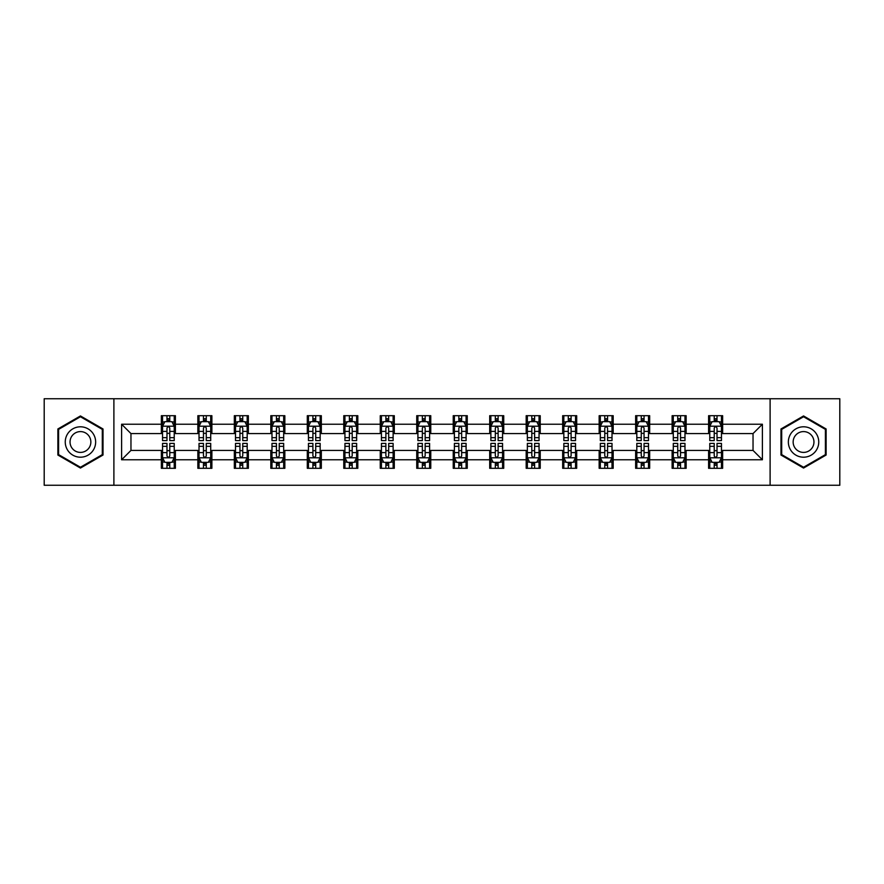 <?xml version="1.0" encoding="UTF-8"?>
<svg xmlns="http://www.w3.org/2000/svg" width="884" height="884" viewBox="0 0 884 884"><rect width="100%" height="100%" fill="white"/><g stroke="black" fill="none" stroke-linecap="round" stroke-linejoin="round"><path stroke-width="1.33" d="M770.108 485.261L839.8 485.261L839.8 398.739L770.108 398.739L770.108 485.261L113.892 485.261L113.892 398.739L44.2 398.739L44.2 485.261L113.892 485.261M770.108 398.739L113.892 398.739M722.637 424.232L722.637 415.69L708.603 415.69L708.603 424.232L686.15 424.232L686.15 415.69L672.116 415.69L672.116 424.232L649.674 424.232L649.674 415.69L635.64 415.69L635.64 424.232L613.187 424.232L613.187 415.69L599.153 415.69L599.153 424.232L576.699 424.232L576.699 415.69L562.677 415.69L562.677 424.232L540.223 424.232L540.223 415.69L526.19 415.69L526.19 424.232L503.736 424.232L503.736 415.69L489.703 415.69L489.703 424.232L467.26 424.232L467.26 415.69L453.227 415.69L453.227 424.232L430.773 424.232L430.773 415.69L416.74 415.69L416.74 424.232L394.297 424.232L394.297 415.69L380.264 415.69L380.264 424.232L357.81 424.232L357.81 415.69L343.777 415.69L343.777 424.232L321.323 424.232L321.323 415.69L307.3 415.69L307.3 424.232L284.847 424.232L284.847 415.69L270.813 415.69L270.813 424.232L248.36 424.232L248.36 415.69L234.326 415.69L234.326 424.232L211.884 424.232L211.884 415.69L197.85 415.69L197.85 424.232L175.397 424.232L175.397 415.69L161.363 415.69L161.363 424.232L121.605 424.232L121.605 459.768L130.965 450.42L161.363 450.42L161.363 468.31L175.397 468.31L175.397 450.42L197.85 450.42L197.85 468.31L211.884 468.31L211.884 450.42L234.326 450.42L234.326 468.31L248.36 468.31L248.36 450.42L270.813 450.42L270.813 468.31L284.847 468.31L284.847 450.42L307.3 450.42L307.3 468.31L321.323 468.31L321.323 450.42L343.777 450.42L343.777 468.31L357.81 468.31L357.81 450.42L380.264 450.42L380.264 468.31L394.297 468.31L394.297 450.42L416.74 450.42L416.74 468.31L430.773 468.31L430.773 450.42L453.227 450.42L453.227 468.31L467.26 468.31L467.26 450.42L489.703 450.42L489.703 468.31L503.736 468.31L503.736 450.42L526.19 450.42L526.19 468.31L540.223 468.31L540.223 450.42L562.677 450.42L562.677 468.31L576.699 468.31L576.699 450.42L599.153 450.42L599.153 468.31L613.187 468.31L613.187 450.42L635.64 450.42L635.64 468.31L649.674 468.31L649.674 450.42L672.116 450.42L672.116 468.31L686.15 468.31L686.15 450.42L708.603 450.42L708.603 468.31L722.637 468.31L722.637 450.42L753.035 450.42L753.035 433.58L722.637 433.58L722.637 424.232L762.395 424.232L762.395 459.768L722.637 459.768M708.603 459.768L686.15 459.768M672.116 459.768L649.674 459.768M635.64 459.768L613.187 459.768M599.153 459.768L576.699 459.768M562.677 459.768L540.223 459.768M526.19 459.768L503.736 459.768M489.703 459.768L467.26 459.768M453.227 459.768L430.773 459.768M416.74 459.768L394.297 459.768M380.264 459.768L357.81 459.768M343.777 459.768L321.323 459.768M307.3 459.768L284.847 459.768M270.813 459.768L248.36 459.768M234.326 459.768L211.884 459.768M197.85 459.768L175.397 459.768M161.363 459.768L121.605 459.768M708.603 424.232L708.603 433.58L686.15 433.58L686.15 424.232M672.116 424.232L672.116 433.58L649.674 433.58L649.674 424.232M635.64 424.232L635.64 433.58L613.187 433.58L613.187 424.232M599.153 424.232L599.153 433.58L576.699 433.58L576.699 424.232M562.677 424.232L562.677 433.58L540.223 433.58L540.223 424.232M526.19 424.232L526.19 433.58L503.736 433.58L503.736 424.232M489.703 424.232L489.703 433.58L467.26 433.58L467.26 424.232M453.227 424.232L453.227 433.58L430.773 433.58L430.773 424.232M416.74 424.232L416.74 433.58L394.297 433.58L394.297 424.232M380.264 424.232L380.264 433.58L357.81 433.58L357.81 424.232M343.777 424.232L343.777 433.58L321.323 433.58L321.323 424.232M307.3 424.232L307.3 433.58L284.847 433.58L284.847 424.232M270.813 424.232L270.813 433.58L248.36 433.58L248.36 424.232M234.326 424.232L234.326 433.58L211.884 433.58L211.884 424.232M197.85 424.232L197.85 433.58L175.397 433.58L175.397 424.232M161.363 424.232L161.363 433.58L130.965 433.58L121.605 424.232M130.965 433.58L130.965 450.42M762.395 459.768L753.035 450.42M753.035 433.58L762.395 424.232M161.363 421.535L162.534 421.535M166.977 421.535L169.783 421.535M174.225 421.535L175.397 421.535M161.363 433.348L162.534 433.348M166.977 433.348L169.783 433.348M174.225 433.348L175.397 433.348M161.363 450.652L162.534 450.652M166.977 450.652L169.783 450.652M174.225 450.652L175.397 450.652M161.363 462.465L162.534 462.465M166.977 462.465L169.783 462.465M174.225 462.465L175.397 462.465M197.85 450.652L199.022 450.652M203.464 450.652L206.27 450.652M210.712 450.652L211.884 450.652M197.85 462.465L199.022 462.465M203.464 462.465L206.27 462.465M210.712 462.465L211.884 462.465M197.85 421.535L199.022 421.535M203.464 421.535L206.27 421.535M210.712 421.535L211.884 421.535M197.85 433.348L199.022 433.348M203.464 433.348L206.27 433.348M210.712 433.348L211.884 433.348M234.326 450.652L235.498 450.652M239.94 450.652L242.746 450.652M247.188 450.652L248.36 450.652M234.326 462.465L235.498 462.465M239.94 462.465L242.746 462.465M247.188 462.465L248.36 462.465M234.326 421.535L235.498 421.535M239.94 421.535L242.746 421.535M247.188 421.535L248.36 421.535M234.326 433.348L235.498 433.348M239.94 433.348L242.746 433.348M247.188 433.348L248.36 433.348M270.813 450.652L271.985 450.652M276.427 450.652L279.233 450.652M283.676 450.652L284.847 450.652M270.813 462.465L271.985 462.465M276.427 462.465L279.233 462.465M283.676 462.465L284.847 462.465M270.813 421.535L271.985 421.535M276.427 421.535L279.233 421.535M283.676 421.535L284.847 421.535M270.813 433.348L271.985 433.348M276.427 433.348L279.233 433.348M283.676 433.348L284.847 433.348M307.3 450.652L308.461 450.652M312.903 450.652L315.71 450.652M320.163 450.652L321.323 450.652M307.3 462.465L308.461 462.465M312.903 462.465L315.71 462.465M320.163 462.465L321.323 462.465M307.3 421.535L308.461 421.535M312.903 421.535L315.71 421.535M320.163 421.535L321.323 421.535M307.3 433.348L308.461 433.348M312.903 433.348L315.71 433.348M320.163 433.348L321.323 433.348M343.777 450.652L344.948 450.652M349.39 450.652L352.197 450.652M356.639 450.652L357.81 450.652M343.777 462.465L344.948 462.465M349.39 462.465L352.197 462.465M356.639 462.465L357.81 462.465M343.777 421.535L344.948 421.535M349.39 421.535L352.197 421.535M356.639 421.535L357.81 421.535M343.777 433.348L344.948 433.348M349.39 433.348L352.197 433.348M356.639 433.348L357.81 433.348M380.264 450.652L381.435 450.652M385.877 450.652L388.684 450.652M393.126 450.652L394.297 450.652M380.264 462.465L381.435 462.465M385.877 462.465L388.684 462.465M393.126 462.465L394.297 462.465M380.264 421.535L381.435 421.535M385.877 421.535L388.684 421.535M393.126 421.535L394.297 421.535M380.264 433.348L381.435 433.348M385.877 433.348L388.684 433.348M393.126 433.348L394.297 433.348M416.74 450.652L417.911 450.652M422.353 450.652L425.16 450.652M429.602 450.652L430.773 450.652M416.74 462.465L417.911 462.465M422.353 462.465L425.16 462.465M429.602 462.465L430.773 462.465M416.74 421.535L417.911 421.535M422.353 421.535L425.16 421.535M429.602 421.535L430.773 421.535M416.74 433.348L417.911 433.348M422.353 433.348L425.16 433.348M429.602 433.348L430.773 433.348M453.227 450.652L454.398 450.652M458.84 450.652L461.647 450.652M466.089 450.652L467.26 450.652M453.227 462.465L454.398 462.465M458.84 462.465L461.647 462.465M466.089 462.465L467.26 462.465M453.227 421.535L454.398 421.535M458.84 421.535L461.647 421.535M466.089 421.535L467.26 421.535M453.227 433.348L454.398 433.348M458.84 433.348L461.647 433.348M466.089 433.348L467.26 433.348M489.703 450.652L490.874 450.652M495.316 450.652L498.123 450.652M502.565 450.652L503.736 450.652M489.703 462.465L490.874 462.465M495.316 462.465L498.123 462.465M502.565 462.465L503.736 462.465M489.703 421.535L490.874 421.535M495.316 421.535L498.123 421.535M502.565 421.535L503.736 421.535M489.703 433.348L490.874 433.348M495.316 433.348L498.123 433.348M502.565 433.348L503.736 433.348M526.19 450.652L527.361 450.652M531.803 450.652L534.61 450.652M539.052 450.652L540.223 450.652M526.19 462.465L527.361 462.465M531.803 462.465L534.61 462.465M539.052 462.465L540.223 462.465M526.19 421.535L527.361 421.535M531.803 421.535L534.61 421.535M539.052 421.535L540.223 421.535M526.19 433.348L527.361 433.348M531.803 433.348L534.61 433.348M539.052 433.348L540.223 433.348M562.677 450.652L563.837 450.652M568.29 450.652L571.097 450.652M575.539 450.652L576.699 450.652M562.677 462.465L563.837 462.465M568.29 462.465L571.097 462.465M575.539 462.465L576.699 462.465M562.677 421.535L563.837 421.535M568.29 421.535L571.097 421.535M575.539 421.535L576.699 421.535M562.677 433.348L563.837 433.348M568.29 433.348L571.097 433.348M575.539 433.348L576.699 433.348M599.153 450.652L600.324 450.652M604.766 450.652L607.573 450.652M612.015 450.652L613.187 450.652M599.153 462.465L600.324 462.465M604.766 462.465L607.573 462.465M612.015 462.465L613.187 462.465M599.153 421.535L600.324 421.535M604.766 421.535L607.573 421.535M612.015 421.535L613.187 421.535M599.153 433.348L600.324 433.348M604.766 433.348L607.573 433.348M612.015 433.348L613.187 433.348M635.64 450.652L636.811 450.652M641.254 450.652L644.06 450.652M648.502 450.652L649.674 450.652M635.64 462.465L636.811 462.465M641.254 462.465L644.06 462.465M648.502 462.465L649.674 462.465M635.64 421.535L636.811 421.535M641.254 421.535L644.06 421.535M648.502 421.535L649.674 421.535M635.64 433.348L636.811 433.348M641.254 433.348L644.06 433.348M648.502 433.348L649.674 433.348M672.116 450.652L673.288 450.652M677.73 450.652L680.536 450.652M684.978 450.652L686.15 450.652M672.116 462.465L673.288 462.465M677.73 462.465L680.536 462.465M684.978 462.465L686.15 462.465M672.116 421.535L673.288 421.535M677.73 421.535L680.536 421.535M684.978 421.535L686.15 421.535M672.116 433.348L673.288 433.348M677.73 433.348L680.536 433.348M684.978 433.348L686.15 433.348M708.603 450.652L709.775 450.652M714.217 450.652L717.023 450.652M721.466 450.652L722.637 450.652M708.603 462.465L709.775 462.465M714.217 462.465L717.023 462.465M721.466 462.465L722.637 462.465M708.603 421.535L709.775 421.535M714.217 421.535L717.023 421.535M721.466 421.535L722.637 421.535M708.603 433.348L709.775 433.348M714.217 433.348L717.023 433.348M721.466 433.348L722.637 433.348M80.444 468.056L103.019 455.028L103.019 428.972L80.444 415.944L57.88 428.972L57.88 455.028L80.444 468.056M826.12 428.972L803.556 415.944L780.981 428.972L780.981 455.028L803.556 468.056L826.12 455.028L826.12 428.972M169.783 418.729L166.977 418.729M174.225 437.668L169.783 437.668L169.783 440.597L174.225 440.597L174.225 426.331L171.894 421.657L164.877 421.657L162.534 426.331L162.534 440.597L166.977 440.597L166.977 437.668L162.534 437.668M162.534 426.331L162.534 415.69M174.225 426.331L174.225 415.69M166.977 421.657L166.977 415.69M169.783 415.69L169.783 421.657M169.783 437.668L169.783 428.088C168.855 426.287 167.916 426.287 166.977 428.088L166.977 437.668M166.977 465.271L169.783 465.271M162.534 446.332L166.977 446.332L166.977 443.403L162.534 443.403L162.534 457.669L164.877 462.343L171.894 462.343L174.225 457.669L174.225 443.403L169.783 443.403L169.783 446.332L174.225 446.332M174.225 457.669L174.225 468.31M162.534 457.669L162.534 468.31M169.783 462.343L169.783 468.31M166.977 468.31L166.977 462.343M166.977 446.332L166.977 455.912C167.916 457.713 168.844 457.713 169.783 455.912L169.783 446.332M93.616 449.602A15.205 15.205 0 0 0 88.046 428.839A15.205 15.205 0 0 0 67.283 434.398A15.205 15.205 0 0 0 72.853 455.161A15.205 15.205 0 0 0 93.616 449.602M89.461 447.205A10.409 10.409 0 0 0 85.649 432.983A10.409 10.409 0 0 0 71.438 436.795A10.409 10.409 0 0 0 75.25 451.017A10.409 10.409 0 0 0 89.461 447.205M58.587 454.619L58.587 429.381L80.444 416.751L102.312 429.381L102.312 454.619L80.444 467.249L58.587 454.619M803.556 426.795A15.205 15.205 0 0 0 788.351 442A15.205 15.205 0 0 0 803.556 457.205A15.205 15.205 0 0 0 818.75 442A15.205 15.205 0 0 0 803.556 426.795M803.556 431.591A10.409 10.409 0 0 0 793.147 442A10.409 10.409 0 0 0 803.556 452.409A10.409 10.409 0 0 0 813.954 442A10.409 10.409 0 0 0 803.556 431.591M825.413 454.619L803.556 467.249L781.688 454.619L781.688 429.381L803.556 416.751L825.413 429.381L825.413 454.619M206.27 418.729L203.464 418.729M210.712 437.668L206.27 437.668L206.27 440.597L210.712 440.597L210.712 426.331L208.37 421.657L201.353 421.657L199.022 426.331L199.022 440.597L203.464 440.597L203.464 437.668L199.022 437.668M199.022 426.331L199.022 415.69M210.712 426.331L210.712 415.69M203.464 421.657L203.464 415.69M206.27 415.69L206.27 421.657M206.27 437.668L206.27 428.088C205.331 426.287 204.392 426.287 203.464 428.088L203.464 437.668M242.746 418.729L239.94 418.729M247.188 437.668L242.746 437.668L242.746 440.597L247.188 440.597L247.188 426.331L244.857 421.657L237.84 421.657L235.498 426.331L235.498 440.597L239.94 440.597L239.94 437.668L235.498 437.668M235.498 426.331L235.498 415.69M247.188 426.331L247.188 415.69M239.94 421.657L239.94 415.69M242.746 415.69L242.746 421.657M242.746 437.668L242.746 428.088C241.818 426.287 240.879 426.287 239.94 428.088L239.94 437.668M203.464 465.271L206.27 465.271M199.022 446.332L203.464 446.332L203.464 443.403L199.022 443.403L199.022 457.669L201.353 462.343L208.37 462.343L210.712 457.669L210.712 443.403L206.27 443.403L206.27 446.332L210.712 446.332M210.712 457.669L210.712 468.31M199.022 457.669L199.022 468.31M206.27 462.343L206.27 468.31M203.464 468.31L203.464 462.343M203.464 446.332L203.464 455.912C204.392 457.713 205.331 457.713 206.27 455.912L206.27 446.332M239.94 465.271L242.746 465.271M235.498 446.332L239.94 446.332L239.94 443.403L235.498 443.403L235.498 457.669L237.84 462.343L244.857 462.343L247.188 457.669L247.188 443.403L242.746 443.403L242.746 446.332L247.188 446.332M247.188 457.669L247.188 468.31M235.498 457.669L235.498 468.31M242.746 462.343L242.746 468.31M239.94 468.31L239.94 462.343M239.94 446.332L239.94 455.912C240.879 457.713 241.807 457.713 242.746 455.912L242.746 446.332M279.233 418.729L276.427 418.729M283.676 437.668L279.233 437.668L279.233 440.597L283.676 440.597L283.676 426.331L281.333 421.657L274.316 421.657L271.985 426.331L271.985 440.597L276.427 440.597L276.427 437.668L271.985 437.668M271.985 426.331L271.985 415.69M283.676 426.331L283.676 415.69M276.427 421.657L276.427 415.69M279.233 415.69L279.233 421.657M279.233 437.668L279.233 428.088C278.294 426.287 277.366 426.287 276.427 428.088L276.427 437.668M315.71 418.729L312.903 418.729M320.163 437.668L315.71 437.668L315.71 440.597L320.163 440.597L320.163 426.331L317.82 421.657L310.803 421.657L308.461 426.331L308.461 440.597L312.903 440.597L312.903 437.668L308.461 437.668M308.461 426.331L308.461 415.69M320.163 426.331L320.163 415.69M312.903 421.657L312.903 415.69M315.71 415.69L315.71 421.657M315.71 437.668L315.71 428.088C314.781 426.287 313.842 426.287 312.903 428.088L312.903 437.668M352.197 418.729L349.39 418.729M356.639 437.668L352.197 437.668L352.197 440.597L356.639 440.597L356.639 426.331L354.296 421.657L347.29 421.657L344.948 426.331L344.948 440.597L349.39 440.597L349.39 437.668L344.948 437.668M344.948 426.331L344.948 415.69M356.639 426.331L356.639 415.69M349.39 421.657L349.39 415.69M352.197 415.69L352.197 421.657M352.197 437.668L352.197 428.088C351.257 426.287 350.329 426.287 349.39 428.088L349.39 437.668M276.427 465.271L279.233 465.271M271.985 446.332L276.427 446.332L276.427 443.403L271.985 443.403L271.985 457.669L274.316 462.343L281.333 462.343L283.676 457.669L283.676 443.403L279.233 443.403L279.233 446.332L283.676 446.332M283.676 457.669L283.676 468.31M271.985 457.669L271.985 468.31M279.233 462.343L279.233 468.31M276.427 468.31L276.427 462.343M276.427 446.332L276.427 455.912C277.355 457.713 278.294 457.713 279.233 455.912L279.233 446.332M312.903 465.271L315.71 465.271M308.461 446.332L312.903 446.332L312.903 443.403L308.461 443.403L308.461 457.669L310.803 462.343L317.82 462.343L320.163 457.669L320.163 443.403L315.71 443.403L315.71 446.332L320.163 446.332M320.163 457.669L320.163 468.31M308.461 457.669L308.461 468.31M315.71 462.343L315.71 468.31M312.903 468.31L312.903 462.343M312.903 446.332L312.903 455.912C313.842 457.713 314.781 457.713 315.71 455.912L315.71 446.332M349.39 465.271L352.197 465.271M344.948 446.332L349.39 446.332L349.39 443.403L344.948 443.403L344.948 457.669L347.29 462.343L354.296 462.343L356.639 457.669L356.639 443.403L352.197 443.403L352.197 446.332L356.639 446.332M356.639 457.669L356.639 468.31M344.948 457.669L344.948 468.31M352.197 462.343L352.197 468.31M349.39 468.31L349.39 462.343M349.39 446.332L349.39 455.912C350.329 457.713 351.257 457.713 352.197 455.912L352.197 446.332M388.684 418.729L385.877 418.729M393.126 437.668L388.684 437.668L388.684 440.597L393.126 440.597L393.126 426.331L390.783 421.657L383.767 421.657L381.435 426.331L381.435 440.597L385.877 440.597L385.877 437.668L381.435 437.668M381.435 426.331L381.435 415.69M393.126 426.331L393.126 415.69M385.877 421.657L385.877 415.69M388.684 415.69L388.684 421.657M388.684 437.668L388.684 428.088C387.744 426.287 386.805 426.287 385.877 428.088L385.877 437.668M385.877 465.271L388.684 465.271M381.435 446.332L385.877 446.332L385.877 443.403L381.435 443.403L381.435 457.669L383.767 462.343L390.783 462.343L393.126 457.669L393.126 443.403L388.684 443.403L388.684 446.332L393.126 446.332M393.126 457.669L393.126 468.31M381.435 457.669L381.435 468.31M388.684 462.343L388.684 468.31M385.877 468.31L385.877 462.343M385.877 446.332L385.877 455.912C386.805 457.713 387.744 457.713 388.684 455.912L388.684 446.332M425.16 418.729L422.353 418.729M429.602 437.668L425.16 437.668L425.16 440.597L429.602 440.597L429.602 426.331L427.27 421.657L420.254 421.657L417.911 426.331L417.911 440.597L422.353 440.597L422.353 437.668L417.911 437.668M417.911 426.331L417.911 415.69M429.602 426.331L429.602 415.69M422.353 421.657L422.353 415.69M425.16 415.69L425.16 421.657M425.16 437.668L425.16 428.088C424.232 426.287 423.292 426.287 422.353 428.088L422.353 437.668M422.353 465.271L425.16 465.271M417.911 446.332L422.353 446.332L422.353 443.403L417.911 443.403L417.911 457.669L420.254 462.343L427.27 462.343L429.602 457.669L429.602 443.403L425.16 443.403L425.16 446.332L429.602 446.332M429.602 457.669L429.602 468.31M417.911 457.669L417.911 468.31M425.16 462.343L425.16 468.31M422.353 468.31L422.353 462.343M422.353 446.332L422.353 455.912C423.292 457.713 424.221 457.713 425.16 455.912L425.16 446.332M461.647 418.729L458.84 418.729M466.089 437.668L461.647 437.668L461.647 440.597L466.089 440.597L466.089 426.331L463.746 421.657L456.73 421.657L454.398 426.331L454.398 440.597L458.84 440.597L458.84 437.668L454.398 437.668M454.398 426.331L454.398 415.69M466.089 426.331L466.089 415.69M458.84 421.657L458.84 415.69M461.647 415.69L461.647 421.657M461.647 437.668L461.647 428.088C460.708 426.287 459.779 426.287 458.84 428.088L458.84 437.668M458.84 465.271L461.647 465.271M454.398 446.332L458.84 446.332L458.84 443.403L454.398 443.403L454.398 457.669L456.73 462.343L463.746 462.343L466.089 457.669L466.089 443.403L461.647 443.403L461.647 446.332L466.089 446.332M466.089 457.669L466.089 468.31M454.398 457.669L454.398 468.31M461.647 462.343L461.647 468.31M458.84 468.31L458.84 462.343M458.84 446.332L458.84 455.912C459.768 457.713 460.708 457.713 461.647 455.912L461.647 446.332M498.123 418.729L495.316 418.729M502.565 437.668L498.123 437.668L498.123 440.597L502.565 440.597L502.565 426.331L500.233 421.657L493.217 421.657L490.874 426.331L490.874 440.597L495.316 440.597L495.316 437.668L490.874 437.668M490.874 426.331L490.874 415.69M502.565 426.331L502.565 415.69M495.316 421.657L495.316 415.69M498.123 415.69L498.123 421.657M498.123 437.668L498.123 428.088C497.195 426.287 496.256 426.287 495.316 428.088L495.316 437.668M495.316 465.271L498.123 465.271M490.874 446.332L495.316 446.332L495.316 443.403L490.874 443.403L490.874 457.669L493.217 462.343L500.233 462.343L502.565 457.669L502.565 443.403L498.123 443.403L498.123 446.332L502.565 446.332M502.565 457.669L502.565 468.31M490.874 457.669L490.874 468.31M498.123 462.343L498.123 468.31M495.316 468.31L495.316 462.343M495.316 446.332L495.316 455.912C496.256 457.713 497.195 457.713 498.123 455.912L498.123 446.332M534.61 418.729L531.803 418.729M539.052 437.668L534.61 437.668L534.61 440.597L539.052 440.597L539.052 426.331L536.71 421.657L529.704 421.657L527.361 426.331L527.361 440.597L531.803 440.597L531.803 437.668L527.361 437.668M527.361 426.331L527.361 415.69M539.052 426.331L539.052 415.69M531.803 421.657L531.803 415.69M534.61 415.69L534.61 421.657M534.61 437.668L534.61 428.088C533.671 426.287 532.743 426.287 531.803 428.088L531.803 437.668M531.803 465.271L534.61 465.271M527.361 446.332L531.803 446.332L531.803 443.403L527.361 443.403L527.361 457.669L529.704 462.343L536.71 462.343L539.052 457.669L539.052 443.403L534.61 443.403L534.61 446.332L539.052 446.332M539.052 457.669L539.052 468.31M527.361 457.669L527.361 468.31M534.61 462.343L534.61 468.31M531.803 468.31L531.803 462.343M531.803 446.332L531.803 455.912C532.743 457.713 533.671 457.713 534.61 455.912L534.61 446.332M571.097 418.729L568.29 418.729M575.539 437.668L571.097 437.668L571.097 440.597L575.539 440.597L575.539 426.331L573.197 421.657L566.18 421.657L563.837 426.331L563.837 440.597L568.29 440.597L568.29 437.668L563.837 437.668M563.837 426.331L563.837 415.69M575.539 426.331L575.539 415.69M568.29 421.657L568.29 415.69M571.097 415.69L571.097 421.657M571.097 437.668L571.097 428.088C570.158 426.287 569.219 426.287 568.29 428.088L568.29 437.668M568.29 465.271L571.097 465.271M563.837 446.332L568.29 446.332L568.29 443.403L563.837 443.403L563.837 457.669L566.18 462.343L573.197 462.343L575.539 457.669L575.539 443.403L571.097 443.403L571.097 446.332L575.539 446.332M575.539 457.669L575.539 468.31M563.837 457.669L563.837 468.31M571.097 462.343L571.097 468.31M568.29 468.31L568.29 462.343M568.29 446.332L568.29 455.912C569.219 457.713 570.158 457.713 571.097 455.912L571.097 446.332M607.573 418.729L604.766 418.729M612.015 437.668L607.573 437.668L607.573 440.597L612.015 440.597L612.015 426.331L609.684 421.657L602.667 421.657L600.324 426.331L600.324 440.597L604.766 440.597L604.766 437.668L600.324 437.668M600.324 426.331L600.324 415.69M612.015 426.331L612.015 415.69M604.766 421.657L604.766 415.69M607.573 415.69L607.573 421.657M607.573 437.668L607.573 428.088C606.645 426.287 605.706 426.287 604.766 428.088L604.766 437.668M604.766 465.271L607.573 465.271M600.324 446.332L604.766 446.332L604.766 443.403L600.324 443.403L600.324 457.669L602.667 462.343L609.684 462.343L612.015 457.669L612.015 443.403L607.573 443.403L607.573 446.332L612.015 446.332M612.015 457.669L612.015 468.31M600.324 457.669L600.324 468.31M607.573 462.343L607.573 468.31M604.766 468.31L604.766 462.343M604.766 446.332L604.766 455.912C605.706 457.713 606.634 457.713 607.573 455.912L607.573 446.332M644.06 418.729L641.254 418.729M648.502 437.668L644.06 437.668L644.06 440.597L648.502 440.597L648.502 426.331L646.16 421.657L639.143 421.657L636.811 426.331L636.811 440.597L641.254 440.597L641.254 437.668L636.811 437.668M636.811 426.331L636.811 415.69M648.502 426.331L648.502 415.69M641.254 421.657L641.254 415.69M644.06 415.69L644.06 421.657M644.06 437.668L644.06 428.088C643.121 426.287 642.193 426.287 641.254 428.088L641.254 437.668M641.254 465.271L644.06 465.271M636.811 446.332L641.254 446.332L641.254 443.403L636.811 443.403L636.811 457.669L639.143 462.343L646.16 462.343L648.502 457.669L648.502 443.403L644.06 443.403L644.06 446.332L648.502 446.332M648.502 457.669L648.502 468.31M636.811 457.669L636.811 468.31M644.06 462.343L644.06 468.31M641.254 468.31L641.254 462.343M641.254 446.332L641.254 455.912C642.182 457.713 643.121 457.713 644.06 455.912L644.06 446.332M680.536 418.729L677.73 418.729M684.978 437.668L680.536 437.668L680.536 440.597L684.978 440.597L684.978 426.331L682.647 421.657L675.63 421.657L673.288 426.331L673.288 440.597L677.73 440.597L677.73 437.668L673.288 437.668M673.288 426.331L673.288 415.69M684.978 426.331L684.978 415.69M677.73 421.657L677.73 415.69M680.536 415.69L680.536 421.657M680.536 437.668L680.536 428.088C679.608 426.287 678.669 426.287 677.73 428.088L677.73 437.668M677.73 465.271L680.536 465.271M673.288 446.332L677.73 446.332L677.73 443.403L673.288 443.403L673.288 457.669L675.63 462.343L682.647 462.343L684.978 457.669L684.978 443.403L680.536 443.403L680.536 446.332L684.978 446.332M684.978 457.669L684.978 468.31M673.288 457.669L673.288 468.31M680.536 462.343L680.536 468.31M677.73 468.31L677.73 462.343M677.73 446.332L677.73 455.912C678.669 457.713 679.608 457.713 680.536 455.912L680.536 446.332M717.023 418.729L714.217 418.729M721.466 437.668L717.023 437.668L717.023 440.597L721.466 440.597L721.466 426.331L719.123 421.657L712.106 421.657L709.775 426.331L709.775 440.597L714.217 440.597L714.217 437.668L709.775 437.668M709.775 426.331L709.775 415.69M721.466 426.331L721.466 415.69M714.217 421.657L714.217 415.69M717.023 415.69L717.023 421.657M717.023 437.668L717.023 428.088C716.084 426.287 715.156 426.287 714.217 428.088L714.217 437.668M714.217 465.271L717.023 465.271M709.775 446.332L714.217 446.332L714.217 443.403L709.775 443.403L709.775 457.669L712.106 462.343L719.123 462.343L721.466 457.669L721.466 443.403L717.023 443.403L717.023 446.332L721.466 446.332M721.466 457.669L721.466 468.31M709.775 457.669L709.775 468.31M717.023 462.343L717.023 468.31M714.217 468.31L714.217 462.343M714.217 446.332L714.217 455.912C715.145 457.713 716.084 457.713 717.023 455.912L717.023 446.332M174.17 426.21L162.59 426.21M162.534 421.933L164.733 421.933M172.026 421.933L174.225 421.933M166.977 431.392L162.534 431.392M174.225 431.392L169.783 431.392M169.783 420.22L166.977 420.22M162.59 457.79L174.17 457.79M174.225 462.067L172.026 462.067M164.733 462.067L162.534 462.067M169.783 452.608L174.225 452.608M162.534 452.608L166.977 452.608M166.977 463.78L169.783 463.78M210.646 426.21L199.077 426.21M199.022 421.933L201.22 421.933M208.513 421.933L210.712 421.933M203.464 431.392L199.022 431.392M210.712 431.392L206.27 431.392M206.27 420.22L203.464 420.22M247.133 426.21L235.553 426.21M235.498 421.933L237.697 421.933M244.99 421.933L247.188 421.933M239.94 431.392L235.498 431.392M247.188 431.392L242.746 431.392M242.746 420.22L239.94 420.22M199.077 457.79L210.646 457.79M210.712 462.067L208.513 462.067M201.22 462.067L199.022 462.067M206.27 452.608L210.712 452.608M199.022 452.608L203.464 452.608M203.464 463.78L206.27 463.78M235.553 457.79L247.133 457.79M247.188 462.067L244.99 462.067M237.697 462.067L235.498 462.067M242.746 452.608L247.188 452.608M235.498 452.608L239.94 452.608M239.94 463.78L242.746 463.78M283.62 426.21L272.04 426.21M271.985 421.933L274.184 421.933M281.477 421.933L283.676 421.933M276.427 431.392L271.985 431.392M283.676 431.392L279.233 431.392M279.233 420.22L276.427 420.22M320.096 426.21L308.527 426.21M308.461 421.933L310.66 421.933M317.964 421.933L320.163 421.933M312.903 431.392L308.461 431.392M320.163 431.392L315.71 431.392M315.71 420.22L312.903 420.22M356.583 426.21L345.003 426.21M344.948 421.933L347.147 421.933M354.44 421.933L356.639 421.933M349.39 431.392L344.948 431.392M356.639 431.392L352.197 431.392M352.197 420.22L349.39 420.22M272.04 457.79L283.62 457.79M283.676 462.067L281.477 462.067M274.184 462.067L271.985 462.067M279.233 452.608L283.676 452.608M271.985 452.608L276.427 452.608M276.427 463.78L279.233 463.78M308.527 457.79L320.096 457.79M320.163 462.067L317.964 462.067M310.66 462.067L308.461 462.067M315.71 452.608L320.163 452.608M308.461 452.608L312.903 452.608M312.903 463.78L315.71 463.78M345.003 457.79L356.583 457.79M356.639 462.067L354.44 462.067M347.147 462.067L344.948 462.067M352.197 452.608L356.639 452.608M344.948 452.608L349.39 452.608M349.39 463.78L352.197 463.78M393.06 426.21L381.49 426.21M381.435 421.933L383.623 421.933M390.927 421.933L393.126 421.933M385.877 431.392L381.435 431.392M393.126 431.392L388.684 431.392M388.684 420.22L385.877 420.22M381.49 457.79L393.06 457.79M393.126 462.067L390.927 462.067M383.623 462.067L381.435 462.067M388.684 452.608L393.126 452.608M381.435 452.608L385.877 452.608M385.877 463.78L388.684 463.78M429.547 426.21L417.966 426.21M417.911 421.933L420.11 421.933M427.403 421.933L429.602 421.933M422.353 431.392L417.911 431.392M429.602 431.392L425.16 431.392M425.16 420.22L422.353 420.22M417.966 457.79L429.547 457.79M429.602 462.067L427.403 462.067M420.11 462.067L417.911 462.067M425.16 452.608L429.602 452.608M417.911 452.608L422.353 452.608M422.353 463.78L425.16 463.78M466.034 426.21L454.453 426.21M454.398 421.933L456.597 421.933M463.89 421.933L466.089 421.933M458.84 431.392L454.398 431.392M466.089 431.392L461.647 431.392M461.647 420.22L458.84 420.22M454.453 457.79L466.034 457.79M466.089 462.067L463.89 462.067M456.597 462.067L454.398 462.067M461.647 452.608L466.089 452.608M454.398 452.608L458.84 452.608M458.84 463.78L461.647 463.78M502.51 426.21L490.94 426.21M490.874 421.933L493.073 421.933M500.377 421.933L502.565 421.933M495.316 431.392L490.874 431.392M502.565 431.392L498.123 431.392M498.123 420.22L495.316 420.22M490.94 457.79L502.51 457.79M502.565 462.067L500.377 462.067M493.073 462.067L490.874 462.067M498.123 452.608L502.565 452.608M490.874 452.608L495.316 452.608M495.316 463.78L498.123 463.78M538.997 426.21L527.417 426.21M527.361 421.933L529.56 421.933M536.853 421.933L539.052 421.933M531.803 431.392L527.361 431.392M539.052 431.392L534.61 431.392M534.61 420.22L531.803 420.22M527.417 457.79L538.997 457.79M539.052 462.067L536.853 462.067M529.56 462.067L527.361 462.067M534.61 452.608L539.052 452.608M527.361 452.608L531.803 452.608M531.803 463.78L534.61 463.78M575.473 426.21L563.904 426.21M563.837 421.933L566.036 421.933M573.34 421.933L575.539 421.933M568.29 431.392L563.837 431.392M575.539 431.392L571.097 431.392M571.097 420.22L568.29 420.22M563.904 457.79L575.473 457.79M575.539 462.067L573.34 462.067M566.036 462.067L563.837 462.067M571.097 452.608L575.539 452.608M563.837 452.608L568.29 452.608M568.29 463.78L571.097 463.78M611.96 426.21L600.38 426.21M600.324 421.933L602.523 421.933M609.816 421.933L612.015 421.933M604.766 431.392L600.324 431.392M612.015 431.392L607.573 431.392M607.573 420.22L604.766 420.22M600.38 457.79L611.96 457.79M612.015 462.067L609.816 462.067M602.523 462.067L600.324 462.067M607.573 452.608L612.015 452.608M600.324 452.608L604.766 452.608M604.766 463.78L607.573 463.78M648.447 426.21L636.867 426.21M636.811 421.933L639.01 421.933M646.303 421.933L648.502 421.933M641.254 431.392L636.811 431.392M648.502 431.392L644.06 431.392M644.06 420.22L641.254 420.22M636.867 457.79L648.447 457.79M648.502 462.067L646.303 462.067M639.01 462.067L636.811 462.067M644.06 452.608L648.502 452.608M636.811 452.608L641.254 452.608M641.254 463.78L644.06 463.78M684.923 426.21L673.354 426.21M673.288 421.933L675.486 421.933M682.779 421.933L684.978 421.933M677.73 431.392L673.288 431.392M684.978 431.392L680.536 431.392M680.536 420.22L677.73 420.22M673.354 457.79L684.923 457.79M684.978 462.067L682.779 462.067M675.486 462.067L673.288 462.067M680.536 452.608L684.978 452.608M673.288 452.608L677.73 452.608M677.73 463.78L680.536 463.78M721.41 426.21L709.83 426.21M709.775 421.933L711.974 421.933M719.267 421.933L721.466 421.933M714.217 431.392L709.775 431.392M721.466 431.392L717.023 431.392M717.023 420.22L714.217 420.22M709.83 457.79L721.41 457.79M721.466 462.067L719.267 462.067M711.974 462.067L709.775 462.067M717.023 452.608L721.466 452.608M709.775 452.608L714.217 452.608M714.217 463.78L717.023 463.78"/></g></svg>
